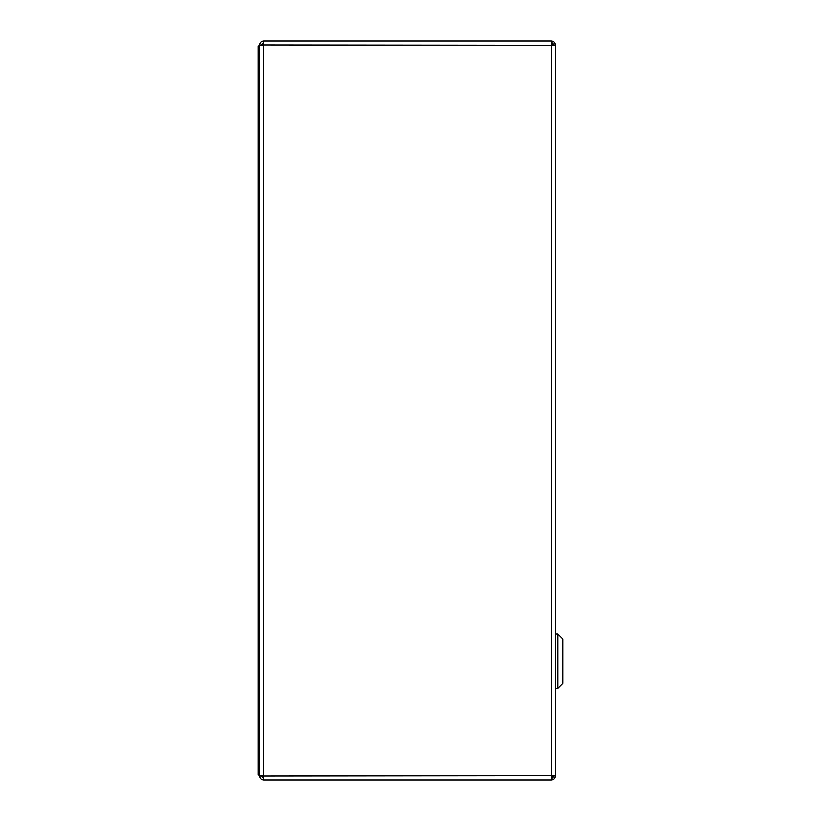 <?xml version="1.0" encoding="UTF-8"?>
<svg xmlns="http://www.w3.org/2000/svg" width="821" height="821" viewBox="0 0 821 821"><rect width="100%" height="100%" fill="white"/><g stroke="black" fill="none" stroke-linecap="round" stroke-linejoin="round"><path stroke-width="1.23" d="M555.324 181.934L555.324 44.991C555.088 42.6 553.775 41.286 551.384 41.05L263.705 41.05C261.314 41.286 260 42.6 259.764 44.991L261.242 45.145M553.847 45.145L551.384 42.528L553.498 44.991L552.769 42.959M555.324 44.991L553.498 45.114M555.324 747.828L555.324 73.172M259.764 44.991L259.764 45.976L258.287 45.976L258.287 775.024L259.764 775.024L259.764 776.009C260 778.4 261.314 779.714 263.705 779.95L263.705 776.009L555.324 775.66L555.324 45.34L263.705 44.991L263.705 41.05L551.384 41.05L551.384 44.991L553.498 44.991M552.769 778.041L553.498 776.009L551.384 776.009L551.384 779.95C553.775 779.714 555.088 778.4 555.324 776.009L555.324 688.326L557.787 688.326L557.787 634.14L555.324 634.14L555.324 184.397M555.324 776.009L553.847 775.855M263.705 779.95L551.384 779.95L263.705 779.95M551.384 778.472L553.847 776.009L551.384 778.472M259.764 776.009L261.242 776.009L263.705 778.472M263.705 776.009L259.764 775.66L259.764 45.34L263.705 44.991L263.705 776.009L261.242 775.855M263.705 42.528L261.242 44.991L263.705 44.991M555.324 88.586L555.324 735.123M557.787 634.14L562.713 639.066L562.713 683.4L557.787 688.326M551.384 776.009L551.384 44.991"/></g></svg>

